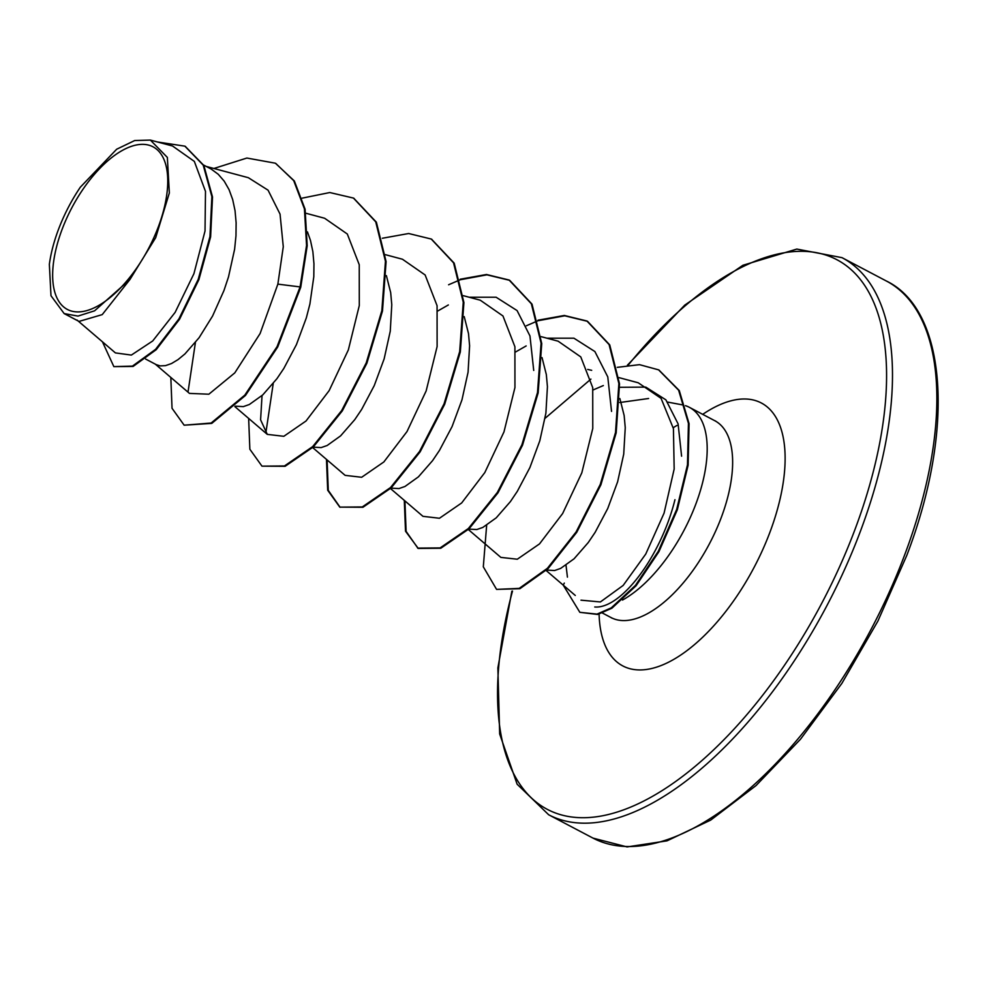 <?xml version="1.0" encoding="UTF-8"?>
<svg xmlns="http://www.w3.org/2000/svg" width="987" height="987" viewBox="0 0 987 987"><rect width="100%" height="100%" fill="white"/><g stroke="black" fill="none" stroke-linecap="round" stroke-linejoin="round"><path stroke-width="1.48" d="M158.463 226.492A91.89 43.44 117.8 0 1 78.886 311.904A91.89 43.44 117.8 0 1 61.947 229.774A91.89 43.44 117.8 0 1 141.523 144.361A91.89 43.44 117.8 0 1 158.463 226.492M566.02 565.292L567.426 577.136M575.285 595.457L546.132 570.498M619.737 402.523L648.607 398.501M622.501 600.047A111.26 52.595 -62.2 0 0 695.946 503.777A111.26 52.595 -62.2 0 0 689.345 407.31A111.26 52.595 -62.2 0 0 685.496 405.682M619.861 398.551L624.154 415.527L625.252 427.679L623.722 454.131L617.628 481.779L607.733 508.515L595.136 532.338L588.227 542.579L574.064 558.802L560.628 568.413L554.632 570.523L546.576 570.079M203.63 165.051L211.181 169.061L218.238 174.267L224.222 181.176L229.058 189.64L232.673 199.534L235.042 210.663L236.127 222.803L235.979 235.757L234.61 249.267L228.503 276.903L223.975 290.511L212.575 316.037L199.103 337.702L184.939 353.926L178.042 359.613L171.516 363.537L165.508 365.646L160.202 365.906L156.353 364.697L145.632 359.046M307.45 231.883L310.498 240.507L312.867 251.636L313.952 263.788L313.804 276.73L309.906 304.033L306.328 317.876L296.433 344.611L283.837 368.435L276.928 378.687L262.764 394.911L249.341 404.51L243.333 406.619L235.288 406.175M386.386 275.62L390.679 292.608L391.777 304.761L390.26 331.213L384.153 358.849L374.258 385.584L361.661 409.408L354.752 419.66L340.589 435.884L327.166 445.495L321.157 447.592L313.113 447.148M464.211 316.605L468.504 333.581L469.602 345.734L468.072 372.185L461.978 399.821L452.083 426.569L439.486 450.38L432.577 460.633L418.414 476.857L404.991 486.468L398.982 488.565L390.926 488.133M542.036 357.578L546.329 374.554L547.427 386.707L545.897 413.158L539.803 440.807L529.908 467.542L517.311 491.353L510.402 501.606L496.239 517.83L482.803 527.44L476.807 529.538L468.751 529.106M587.709 369.434L591.682 370.322M77.06 320.072L115.405 352.902L131.345 355.086L152.701 340.971L175.118 312.398L193.933 273.683L205.025 230.995L205.493 191.392L194.34 161.399L172.528 146.002L150.357 140.08L134.701 140.536L116.676 149.222L80.329 187.197A98.823 46.71 117.8 0 0 49.35 264.343L50.991 295.742L64.167 313.595L77.998 316.087L94.592 310.819L130.025 279.383L155.699 237.645L169.345 192.996L167.358 157.414L150.357 140.08M130.025 279.383L102.229 314.619L79.022 321.417L64.167 313.595M275.866 163.521L293.707 180.633L304.428 208.862L306.562 245.405L300.085 286.921L300.739 287.266L307.204 245.751L305.082 209.207L294.348 180.979L275.546 163.349M102.451 341.823L113.85 366.621L133.097 366.448L156.23 349.669L179.572 319.22L198.88 279.691L210.613 236.892L212.513 196.968L203.865 165.483L185.211 146.335M275.225 163.176L246.886 158.043L213.895 168.481M113.85 366.621L132.455 366.103L155.588 349.336L178.931 318.887L198.227 279.346L209.96 236.547L211.872 196.635L203.211 165.137L184.877 146.162L157.538 141.992M170.825 377.441L172.034 408.285L184.15 425.187L211.119 423.041L244.801 395.145L277.076 346.634L300.085 286.921L277.865 284.133L283.281 246.725L280.049 214.117L268.069 190.183L248.342 177.697L206.258 166.445M580.985 600.17L600.38 601.959L623.167 585.427L645.757 554.04L664.078 513.129L674.17 469.047L673.43 428.642L661.068 398.353L638.244 382.783L618.935 377.614M603.341 385.559L593.064 389.976M500.878 557.396L517.299 559.222L539.519 543.899L562.639 513.536L581.812 472.835L592.768 428.469L592.718 387.62L580.775 356.912L558.111 341.181L541.11 336.641M390.494 488.553L422.942 516.324L439.449 518.261L461.669 502.951L484.814 472.563L503.975 431.911L514.943 387.546L514.906 346.733L502.963 315.976L480.287 300.208L463.285 295.668M312.669 447.58L345.117 475.352L361.649 477.276L383.857 461.953L407.002 431.566L426.15 390.938L437.118 346.548L437.068 305.674L425.138 274.978L402.462 259.236L385.461 254.695M262.036 395.577L260.593 419.833L267.292 434.379L283.824 436.303L306.019 421.005L329.164 390.605L348.349 349.904L359.293 305.563L359.243 264.726L347.313 234.018L324.637 218.263L305.797 213.217M155.267 364.117L189.467 393.406L208.862 394.208L234.795 372.876L260.099 333.544L277.865 284.133M674.96 499.706C660.71 556.976 620.909 609.139 594.742 606.993M188.023 391.987L195.414 342.526M265.848 432.948L273.226 383.511M437.796 310.979L448.345 304.958M469.109 297.223L496.103 297.223L517.077 310.572L529.957 335.925L533.72 370.433M515.621 351.952L526.17 345.931M546.934 338.196L573.928 338.196L594.89 351.545L607.782 376.898L611.545 411.394M619.725 387.299L645.794 387.114L665.88 399.834L678.094 423.867L681.598 456.191M300.739 287.266L277.717 346.98L245.442 395.479L211.761 423.386L184.15 425.187M353.753 198.239L376.38 222.186L386.09 261.592L382.487 310.991L366.868 363.278L342.329 410.863L313.36 446.914L285.107 466.308L261.974 466.16L249.859 449.245L248.65 418.414M431.566 239.212L454.193 263.159L463.915 302.553L460.324 351.952L444.693 404.238L420.154 451.836L391.185 487.886L362.932 507.281L339.787 507.133L327.684 490.218L326.475 459.399M340.12 507.306L328.289 490.391L327.104 459.93M448.591 284.774L459.831 279.926M460.349 279.74L486.912 274.83L509.724 280.357L532.018 304.132L541.74 343.525L538.149 392.925L522.518 445.211L497.991 492.809L469.022 528.847L440.77 548.254L418.266 548.451L405.509 531.203L404.3 500.372M417.945 548.278L406.113 531.376L404.917 500.902M526.416 325.747L537.656 320.898M538.174 320.713L564.749 315.803L587.561 321.343L609.732 344.895L619.515 383.881L616.172 432.837L600.91 484.777L576.753 532.289L548.069 568.635L519.865 588.721L496.572 589.375L483.309 566.809L486.653 525.306M658.909 370.014L679.278 390.556L689.074 423.657L688.124 465.173L677.341 509.736L658.934 551.659L636.109 585.723L611.903 608.202L597.678 614.457L579.85 612.322L563.232 585.143L564.305 583.095M302.244 198.128L329.806 192.539L353.432 198.066L375.726 221.853L385.448 261.247L381.846 310.646L366.214 362.932L341.687 410.53L312.719 446.568L284.466 465.963L261.974 466.16M382.388 238.249L408.667 233.512L431.245 239.039L453.539 262.813L463.261 302.207L459.671 351.619L444.039 403.905L419.512 451.503L390.531 487.541L362.278 506.948L339.787 507.133M460.213 279.222L486.492 274.497L509.07 280.012L531.364 303.786L541.086 343.18L537.496 392.579L521.876 444.866L497.337 492.464L468.369 528.514L440.116 547.921L417.624 548.106M538.038 320.195L564.33 315.47L586.907 320.997L609.09 344.549L618.874 383.548L615.518 432.491L600.256 484.432L576.112 531.956L547.415 568.29L519.211 588.388L496.572 589.375M545.083 418.303L590.917 379.107M617.307 367.349L639.477 364.659L658.576 369.841L678.624 390.21L688.432 423.324L687.483 464.828L676.687 509.391L658.28 551.314L635.468 585.39L611.261 607.869L597.024 614.111L579.85 612.322M593.039 838.123A314.804 148.803 -62.2 0 0 905.03 553.941A314.804 148.803 -62.2 0 0 886.363 281.011L841.997 257.656A314.804 148.803 117.8 0 1 860.664 530.587A314.804 148.803 117.8 0 1 548.673 814.768L593.039 838.123L627.103 846.92L667.015 840.85L710.739 820.074L756.017 785.59L800.506 739.214L841.874 683.386L877.924 621.033L906.757 555.496C955.626 428.111 946.447 309.782 886.363 281.011M628.25 365.079A310.609 146.829 117.8 0 1 845.131 264.824A310.609 146.829 117.8 0 1 855.186 528.933A310.609 146.829 117.8 0 1 601.404 815.99A310.609 146.829 117.8 0 1 512.5 591.065M673.257 427.692A111.26 52.595 117.8 0 1 677.02 425.409M689.345 407.31L714.798 420.721A111.26 52.595 117.8 0 1 721.398 517.176A111.26 52.595 117.8 0 1 611.138 617.615L611.854 618.109M702.707 414.355A148.568 70.225 117.8 0 1 770.082 531.833A148.568 70.225 117.8 0 1 667.126 662.906A148.568 70.225 117.8 0 1 599.097 614.099M511.858 591.201L497.867 667.915L499.669 733.983L517.126 784.209L548.673 814.768M714.798 420.721L715.624 421.03M667.73 402.104L682.116 404.818M602.415 613.026L611.138 617.615M185.531 146.508L184.877 146.162M500.865 557.396L468.319 529.525M267.292 434.379L234.844 406.595M353.432 198.066L354.074 198.412M431.245 239.039L431.887 239.385M509.07 280.012L509.724 280.357M586.907 320.997L587.561 321.343M658.576 369.841L659.23 370.187M627.424 365.178L684.744 305.119L742.878 265.281L796.83 249.069L841.997 257.656"/></g></svg>
